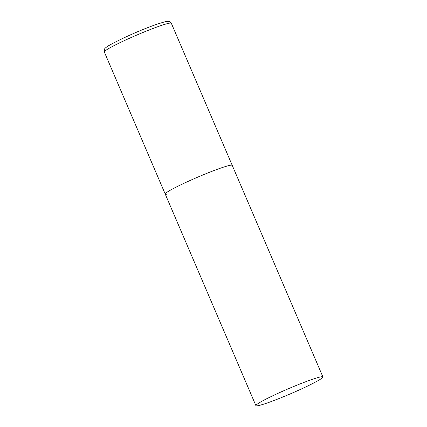 <?xml version="1.0" encoding="UTF-8"?>
<svg xmlns="http://www.w3.org/2000/svg" width="427" height="427" viewBox="0 0 427 427"><rect width="100%" height="100%" fill="white"/><g stroke="black" fill="none" stroke-linecap="round" stroke-linejoin="round"><path stroke-width="0.64" d="M230.585 165.217A36.45 2.749 -23.2 0 1 232.229 165.35A36.45 2.749 156.8 0 0 188.312 181.304A36.45 2.749 156.8 0 0 165.222 194.066A36.45 2.749 -23.2 0 1 192.919 179.239A36.45 2.749 -23.2 0 1 230.585 165.217M166.861 194.2A36.45 2.749 -23.2 0 1 165.222 194.066L104.321 51.971A36.45 2.749 -23.2 0 1 132.018 37.144A36.45 2.749 -23.2 0 1 169.684 23.122A36.45 2.749 -23.2 0 1 171.323 23.255C169.588 21.131 170.037 21.307 166.695 21.398C153.005 24.515 123.526 37.192 108.469 45.79C104.017 48.673 104.898 48.731 104.327 49.468L104.321 51.971M278.996 392.883A36.45 2.749 156.8 0 0 255.906 405.65A36.45 2.749 156.8 0 0 299.823 389.696A36.45 2.749 156.8 0 0 322.913 376.929A36.45 2.749 156.8 0 0 278.996 392.883M322.913 376.929L171.323 23.255M165.222 194.066L255.906 405.65"/></g></svg>
